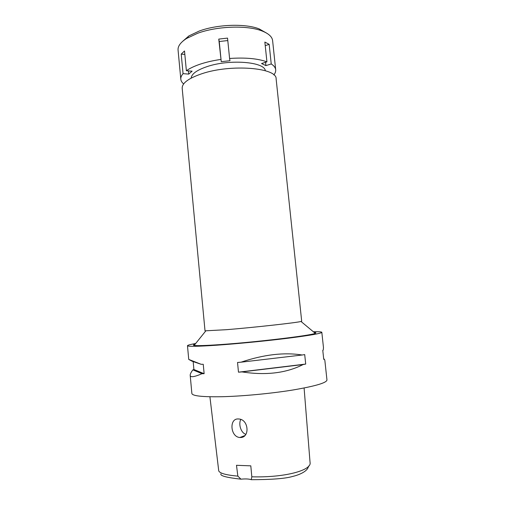 <?xml version="1.0" encoding="UTF-8"?>
<svg xmlns="http://www.w3.org/2000/svg" width="505" height="505" viewBox="0 0 505 505"><rect width="100%" height="100%" fill="white"/><g stroke="black" fill="none" stroke-linecap="round" stroke-linejoin="round"><path stroke-width="0.76" d="M220.925 473.873C219.972 475.817 226.644 477.585 240.954 479.169C245.6 478.74 249.028 478.91 251.25 479.693C271.671 479.655 285.394 478.588 292.42 476.499C299.503 474.851 307.911 471.216 308.492 466.134M251.25 479.693L251.818 476.802L250.802 465.844L236.485 465.294L237.849 476.127L240.954 479.169M209.91 396.76L218.728 470.837C219.656 473.305 226.032 475.072 237.849 476.127M251.818 476.802C284.549 477.799 312.046 470.281 310.057 462.479L304.098 387.998M240.228 437.513C250.126 437.968 248.769 419.421 238.878 418.998L238.171 418.961C228.973 418.43 230.381 437.046 239.888 437.5L240.228 437.513M201.173 364.307L192.083 361.226L188.731 359.409L201.173 364.307L203.25 364.294L204.127 373.706L202.05 373.687C194.299 377.027 190.347 377.57 190.196 375.322L191.868 393.477C192.373 395.945 202.271 397.031 221.562 396.728C242.198 396.261 271.015 393.553 292.799 390.018C315.265 386.167 326.653 382.828 326.962 379.987L324.822 360.147L324.204 359.061L323.743 359.377L322.771 350.35L323.238 350.079L323.484 347.692L321.824 332.309C321.332 333.445 309.874 335.44 287.44 338.299C265.699 340.995 237.072 343.785 216.651 345.212C197.569 346.487 187.847 346.657 187.475 345.717C187.557 345.199 190.284 344.46 195.669 343.495M313.352 331.747C318.819 331.627 321.647 331.817 321.824 332.309M241.977 371.907L238.48 372.179L237.533 362.47L241.03 362.186C263.755 354.548 284.138 352.155 302.179 355.002L304.704 354.586L305.708 364.067L303.177 364.522C286.272 373.132 265.876 375.6 241.977 371.907L303.177 364.522M190.196 375.322C190.107 374.167 190.997 372.343 192.878 369.862L193.901 369.515L193.169 361.593M195.025 344.296C193.207 344.814 192.904 345.186 194.128 345.414C196.925 345.868 205.63 345.597 220.23 344.599C255.972 342.188 311.692 335.465 315.24 333.325C316.395 332.858 316.029 332.555 314.142 332.41M226.537 329.689C254.331 327.423 297.363 322.632 301.012 321.464L301.687 321.193L276.128 78.925C277.207 67.708 230.962 63.788 201.804 73.755C188.529 78.281 181.989 83.129 182.185 88.299L205.017 330.838L226.537 329.689M245.872 434.344C240.645 432.766 238.385 423.72 240.79 419.459M202.05 373.687L192.878 369.862M204.127 373.706L193.901 369.515M323.705 358.992L324.204 359.061M305.708 364.067L238.48 372.179M302.179 355.002L241.03 362.186M265.561 62.292L265.908 65.606L271.229 63.958C273.975 65.707 275.459 67.645 275.686 69.766C275.85 71.47 275.231 73.193 273.836 74.936M265.908 65.606L261.565 63.542L266.93 61.862C257.771 58.523 245.323 57.393 229.592 58.479L227.547 38.109L218.76 39.093L221.247 61.692L229.977 60.726L229.592 58.479M183.65 83.937C181.933 82.504 180.986 80.939 180.809 79.234C180.645 77.435 181.396 75.58 183.062 73.661L188.744 74.096L192.108 71.186L186.377 70.738C189.823 68.276 194.545 66.041 200.554 64.04C206.621 62.052 213.356 60.518 220.78 59.451M265.295 70.706C264.772 61.78 229.257 58.915 206.886 66.673C196.773 70.144 191.534 73.957 191.18 78.105M184.83 54.439L181.213 54.111L183.062 73.661M181.213 54.111L184.508 50.98L186.377 70.738M275.686 69.766L272.612 40.627C272.163 36.77 268.616 33.545 261.975 30.944C247.362 25.067 216.929 26.083 197.588 33.298L186.579 38.468C180.582 42.332 177.741 46.195 178.069 50.064L180.809 79.234M271.229 63.958L269.171 44.352L264.854 42.06L266.93 61.862M269.171 44.352L265.232 45.646M227.793 40.558L219.246 41.511L221.247 61.692M219.246 41.511L218.76 39.093M266.261 32.913L259.166 28.899C245.474 23.375 217.226 24.309 199.204 31.058L188.92 35.906L182.766 41.246M188.441 70.902L188.744 74.096M188.737 359.402L187.475 345.717M301.012 321.464L315.24 333.325M205.737 330.971L194.128 345.414M239.888 437.5L244.881 435.569M259.166 28.899L261.975 30.944M188.92 35.906L186.579 38.468"/></g></svg>

